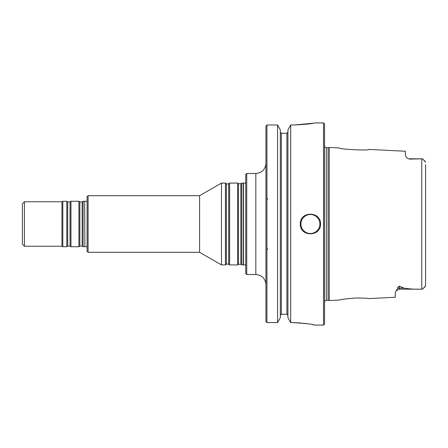 <?xml version="1.0" encoding="UTF-8"?>
<svg xmlns="http://www.w3.org/2000/svg" width="448" height="448" viewBox="0 0 448 448"><rect width="100%" height="100%" fill="white"/><g stroke="black" fill="none" stroke-linecap="round" stroke-linejoin="round"><path stroke-width="0.67" d="M241.741 224L241.741 264.925L243.309 264.925L243.309 183.075L241.741 183.075L241.741 224M88.082 252.297L88.082 195.703L87.074 196.717L87.074 251.283L88.082 252.297L199.595 252.297L221.474 264.925L225.456 264.925L225.456 183.075L226.38 183.719L226.38 264.281C226.212 263.906 226.985 263.906 228.698 264.281L229.617 264.925L237.58 264.925L237.58 183.075L238.504 183.719L238.504 264.281L240.822 264.281L241.741 264.925M88.082 195.703L199.595 195.703L199.595 252.297M199.595 195.703L221.474 183.075L221.474 264.925M226.38 183.719C226.212 184.094 226.985 184.094 228.698 183.719L229.617 183.075L229.617 264.925M84.879 246.568L84.655 201.264L84.879 246.568L87.074 246.781M24.422 246.232L24.422 201.768L22.4 203.79L22.4 244.21L24.422 246.232L61.947 246.232L62.821 246.736L66.802 246.736L66.802 201.264L62.821 201.264L62.821 246.736M24.422 201.768L61.947 201.768L61.947 246.232M70.963 201.264L70.963 246.736L78.932 246.736L78.932 201.264L70.963 201.264L70.045 201.908L70.045 246.092L70.963 246.736M78.932 246.736L79.85 246.092L79.85 201.908L82.169 201.908L83.093 201.264L83.093 246.736L84.655 246.736M425.6 279.317L425.6 276.254M425.6 164.69L425.6 285.835L422.57 289.178L421.758 289.173C415.43 289.374 409.483 289.022 403.911 288.103L399.325 286.138C398.166 286.709 397.65 287.459 397.785 288.378A4.043 3.601 180 0 1 399.325 288.103L403.911 288.103M409.433 159.107L406.784 157.836L409.433 159.107L422.57 158.822L425.6 162.165M399.325 286.138L399.325 289.178L396.127 290.752L395.282 292.555L395.282 297.265L369.04 298.575C367.987 298.217 363.261 298.043 354.861 298.043C345.738 298.85 340.519 299.522 339.198 300.065L329.252 300.563L329.252 147.437L339.198 147.935C339.052 149.285 369.186 150.819 369.04 149.425L405.39 151.245L405.39 155.708L406.784 157.836M396.127 290.752L397.785 288.378M328.093 300.255L326.368 300.255L326.368 147.745L328.093 147.745L328.093 300.255L329.252 300.563M324.548 224L324.548 324.044L323.534 325.052L323.534 122.948L324.548 123.956L324.548 224M300.294 224.095A10.108 10.108 0 0 1 300.294 223.994C299.678 237.014 321.098 237.042 320.505 224C321.11 210.969 299.695 210.969 300.294 224M312.973 123.234L294.23 124.986C306.51 124.303 313.247 123.62 314.44 122.948C313.258 123.62 306.522 124.303 294.23 124.986L290.69 124.986L287.918 129.898L290.69 124.986L290.69 322.577L292.208 322.577C305.715 323.411 313.13 324.234 314.44 325.052C313.141 324.24 305.732 323.411 292.208 322.577L300.742 322.946M314.166 324.99L312.665 324.677M307.978 323.831L303.212 323.187M280.336 317.643L277.564 322.577L280.336 317.643L280.336 129.898L277.564 124.986L277.564 322.577L266.946 322.577L265.938 321.541L266.946 322.577L266.946 124.986L277.564 124.986L280.336 129.898M280.336 315.314L281.35 314.272L286.905 314.272L287.918 315.314L286.905 314.272L286.905 133.258L287.918 132.222L286.905 133.258L281.35 133.258L280.336 132.222L281.35 133.258L281.35 314.272L280.336 315.314M290.69 322.577L287.918 317.643L290.69 322.577M287.918 129.898L287.918 317.643M266.946 124.986L265.938 126.022L266.946 124.986L277.564 124.986M265.938 126.022L265.938 321.541M246.736 173.471L245.728 174.485L245.728 273.515L246.736 274.529L246.736 173.471L255.83 173.471C261.968 172.878 265.339 169.506 265.938 163.369M238.504 183.719L240.822 183.719L240.822 264.281M228.698 183.719L228.698 264.281M66.802 201.264L67.726 201.908L67.726 246.092L66.802 246.736M82.169 201.908L82.169 246.092L83.093 246.736M245.728 183.03L243.527 183.243L243.527 264.757L245.728 264.97M421.758 158.827L421.758 289.173M319.9 224A9.498 9.498 0 0 1 305.648 232.226A9.498 9.498 0 0 1 305.648 215.774A9.498 9.498 0 0 1 319.9 224M246.736 274.529L255.83 274.529L255.83 173.471M240.822 183.719L241.741 183.075M238.504 264.281L237.58 264.925M229.617 183.075L237.58 183.075M226.38 264.281L225.456 264.925M221.474 183.075L225.456 183.075M84.879 201.432L87.074 201.219M61.947 201.768L62.821 201.264M67.726 201.908L70.045 201.908M67.726 246.092L70.045 246.092M79.85 201.908L78.932 201.264M79.85 246.092L82.169 246.092M83.093 201.264L84.655 201.264M267.758 249.262L266.946 248.455M267.758 198.738L266.946 199.545M425.365 161.616L422.57 158.822L409.433 158.822M425.365 286.384L422.57 289.178L399.325 289.178M328.093 147.745L329.252 147.437M326.368 300.255L324.548 301.392M326.368 147.745L324.548 146.608M314.44 325.052L323.534 325.052M314.44 122.948L323.534 122.948M255.83 274.529C261.968 275.122 265.339 278.494 265.938 284.631"/></g></svg>
